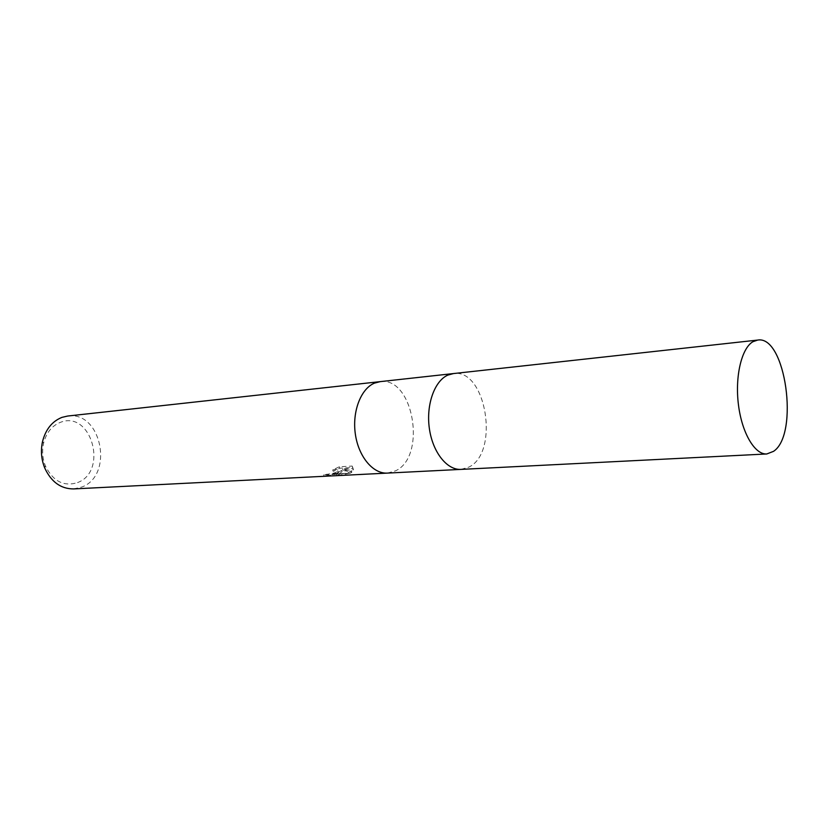 <?xml version="1.0" encoding="UTF-8"?>
<svg xmlns="http://www.w3.org/2000/svg" width="829" height="829" viewBox="0 0 829 829"><rect width="100%" height="100%" fill="white"/><g stroke="black" fill="none" stroke-linecap="round" stroke-linejoin="round"><path stroke-width="0.62" stroke-dasharray="4.14 3.11" d="M387.537 473.09L395.506 470.841C427.09 456.655 413.422 376.138 380.034 381.651M461.183 469.38L468.996 467.048C499.794 452.354 486.177 368.377 453.504 373.558M77.553 482.592C108.526 471.349 91.304 409.764 60.351 422.375C51.864 425.795 46.269 432.759 43.564 443.266C41.896 450.986 42.507 458.53 45.377 465.877C53.025 481.276 63.75 486.851 77.553 482.592M73.553 488.923L81.833 487.037C114.236 475.338 101.625 410.738 67.709 416.034M387.361 473.1L395.506 470.841C427.008 456.696 413.526 376.418 380.2 381.63M352.201 466.053L353.092 468.395L342.636 468.965L351.496 470.81C348.646 472.789 344.253 473.887 338.284 474.095L336.408 474.167L341.714 470.302C337.486 473.349 331.455 474.841 323.6 474.81L329.569 473.908C333.704 473.39 336.45 472.385 337.786 470.903C338.284 469.338 336.605 468.986 332.74 469.836L339.382 466.779L352.201 466.053L352.563 467.515L339.735 468.219L333.092 471.235C336.957 470.395 338.636 470.748 338.128 472.292L335.9 473.846L339.33 473.67L342.066 471.701L340.76 473.597L350.47 473.1L351.838 472.209L342.978 470.375L353.444 469.815L352.553 467.515M326.74 474.178L327.092 475.577L323.963 476.24L339.33 473.67M335.9 473.846L327.092 475.577M339.382 466.779L339.735 468.219M332.74 469.836L333.092 471.235M340.76 473.597L337.175 475.628M341.714 470.302L342.066 471.701M336.408 474.167L336.771 475.649M323.6 474.81L323.963 476.24M338.968 473.836L335.496 474.012M353.092 468.395L353.444 469.815M342.636 468.965L342.978 470.375M351.496 470.81L351.838 472.209M337.911 475.597L350.47 473.1M350.159 473.255L340.626 473.753M461.017 469.39L468.996 467.048C499.877 452.302 486.074 368.076 453.339 373.578M338.128 472.292L337.786 470.903M338.284 474.095L336.802 474.167M45.377 465.877L44.631 467.753M43.564 443.266L42.528 441.536"/><path stroke-width="1.24" d="M380.2 381.63L374.366 383.164C360.739 388.884 352.014 411.764 355.372 434.272C358.594 456.82 373.123 474.001 387.361 473.1L387.537 473.09M453.504 373.558L447.784 375.122C434.417 381.019 425.951 404.946 429.37 428.572C432.665 452.23 447.038 470.281 461.017 469.39L461.183 469.38M67.709 416.034L61.968 417.37C52.154 421.298 45.678 429.36 42.528 441.536C40.59 450.489 41.295 459.225 44.631 467.753C51.077 481.836 60.714 488.892 73.553 488.923L387.361 473.1C373.123 474.001 358.594 456.82 355.372 434.272C352.014 411.764 360.739 388.884 374.366 383.164L380.034 381.651L67.709 416.034M380.034 381.651L453.339 373.578L447.784 375.122C434.427 381.019 425.951 404.946 429.37 428.572C432.665 452.23 447.038 470.281 461.017 469.39L387.361 473.1M773.55 451.339C799.446 434.386 785.54 334.885 757.654 340.077L752.919 341.714C741.582 348.201 734.846 376.449 738.442 404.728C741.914 433.049 754.836 454.82 766.784 453.971L773.55 451.339M453.339 373.578L757.654 340.077M461.017 469.39L766.784 453.971"/></g></svg>
